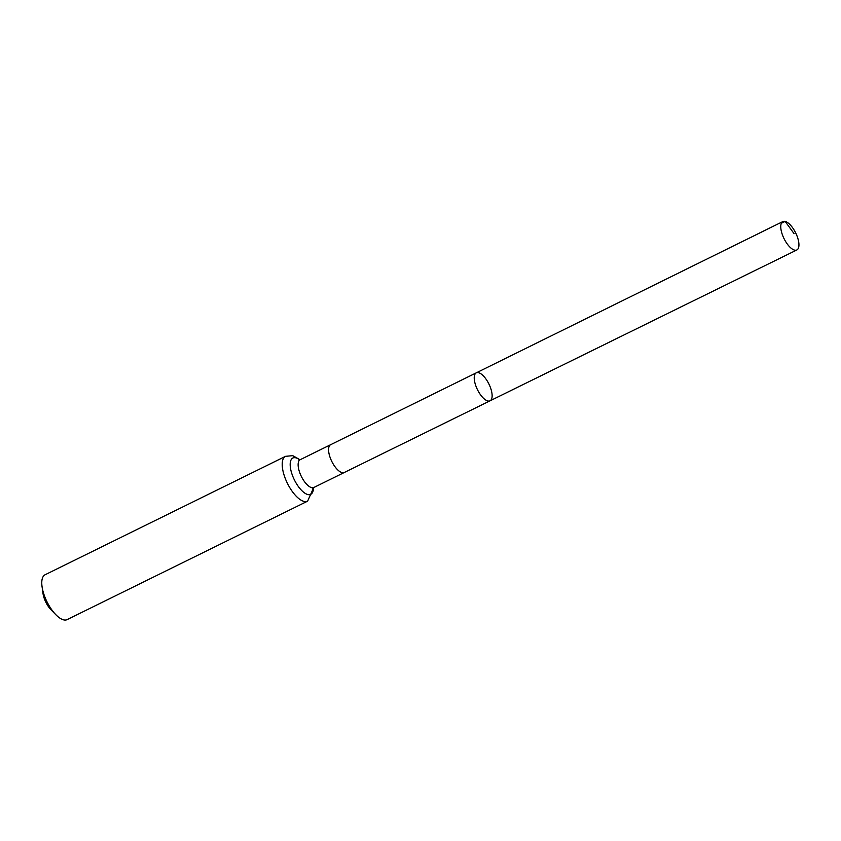 <?xml version="1.0" encoding="UTF-8"?>
<svg xmlns="http://www.w3.org/2000/svg" width="841" height="841" viewBox="0 0 841 841"><rect width="100%" height="100%" fill="white"/><g stroke="black" fill="none" stroke-linecap="round" stroke-linejoin="round"><path stroke-width="1.26" d="M478.55 372.689A15.59 6.392 63.8 0 0 476.29 372.836A15.59 6.392 63.8 0 0 477.446 389.646A15.59 6.392 63.8 0 0 490.061 400.81A15.59 6.392 63.8 0 0 489.977 386.376A15.59 6.392 63.8 0 0 478.55 372.689M307.617 501.152A24.988 10.239 63.8 0 1 287.38 483.27A24.988 10.239 63.8 0 1 285.53 456.327L45.088 574.76A24.988 10.239 63.8 0 0 42.05 586.629L42.996 593.441A14.581 5.971 63.8 0 0 51.091 609.862L55.916 614.771A24.988 10.239 63.8 0 0 67.175 619.596L307.617 501.152L313.704 487.559M42.05 586.629A24.988 10.239 63.8 0 0 55.916 614.771M490.061 400.81L344.305 472.484A15.485 6.35 -116.2 0 1 342.056 472.631A15.485 6.35 -116.2 0 1 330.713 459.049A15.485 6.35 -116.2 0 1 330.618 444.71L476.29 372.836A15.59 6.392 63.8 0 0 477.446 389.646A15.59 6.392 63.8 0 0 490.061 400.81L796.847 249.956A15.821 6.486 63.8 0 0 796.753 235.301A15.821 6.486 63.8 0 0 785.158 221.404A15.821 6.486 63.8 0 0 782.855 221.561A15.821 6.486 63.8 0 0 782.95 236.216A15.821 6.486 63.8 0 0 794.545 250.103A15.821 6.486 63.8 0 0 796.847 249.956M781.331 223.296L785.158 221.404L794.093 233.672M330.618 444.71L300.174 459.712A15.485 6.35 -116.2 0 0 300.269 474.04A15.485 6.35 -116.2 0 0 311.601 487.633A15.485 6.35 -116.2 0 0 313.861 487.486L312.82 488.39L312.978 487.738M299.711 459.89A20.237 8.294 63.8 0 0 295.801 457.819A20.237 8.294 63.8 0 0 296.085 483.039A20.237 8.294 63.8 0 0 313.43 487.738M344.305 472.484L313.861 487.486M285.53 456.327L292.763 455.664L300.027 459.775M299.438 460.248L298.818 459.974L300.174 459.712M476.29 372.836L782.855 221.561"/></g></svg>
